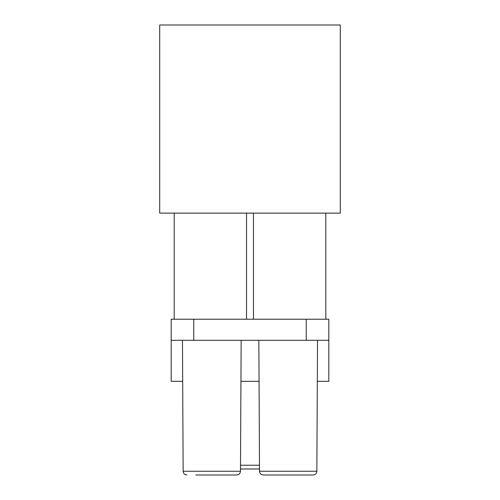 <?xml version="1.0" encoding="UTF-8"?>
<svg xmlns="http://www.w3.org/2000/svg" width="500" height="500" viewBox="0 0 500 500"><rect width="100%" height="100%" fill="white"/><g stroke="black" fill="none" stroke-linecap="round" stroke-linejoin="round"><path stroke-width="0.75" d="M246.531 319.231L246.531 213.125L174.188 213.125L174.188 319.231M171.175 340.3L328.825 340.3L328.825 319.231L171.175 319.231L171.175 381.312L182.675 381.312M240.944 381.312L259.056 381.312M316.85 471.256L259.525 471.256C259.762 473.531 261.012 474.781 263.288 475L313.087 475C315.369 474.781 316.619 473.531 316.85 471.256L317.538 340.3M317.325 381.312L328.825 381.312L328.825 340.3M195.819 475L236.713 475C238.988 474.781 240.238 473.531 240.475 471.256L241.156 340.3M240.481 468.981L259.519 468.981M325.812 213.125L325.812 319.231M250 25L159.7 25L159.7 213.125L340.3 213.125L340.3 25L250 25M306.25 340.3L306.25 319.231M193.75 319.231L193.75 340.3M186.912 475C184.631 474.781 183.381 473.531 183.15 471.256L240.475 471.256M240.506 465.238L259.494 465.238M253.469 213.125L253.469 319.231M259.525 471.256L258.844 340.3M183.15 471.256L182.463 340.3"/></g></svg>
